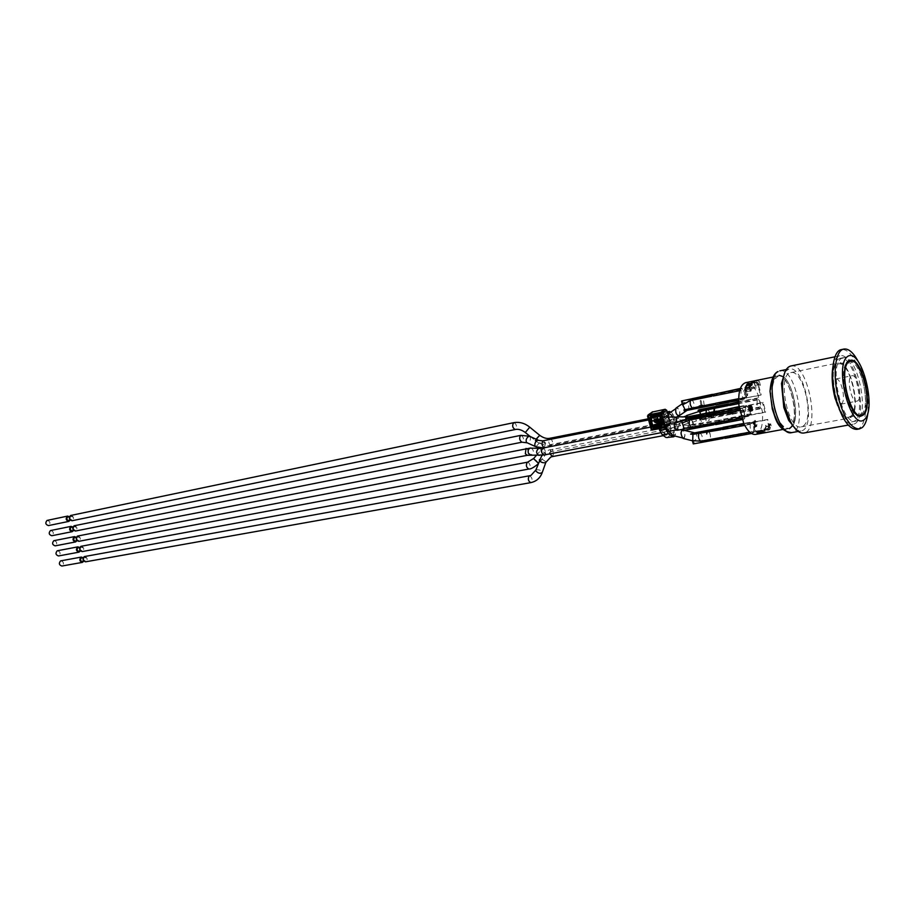 <?xml version="1.0" encoding="UTF-8"?>
<svg xmlns="http://www.w3.org/2000/svg" width="915" height="915" viewBox="0 0 915 915"><rect width="100%" height="100%" fill="white"/><g stroke="black" fill="none" stroke-linecap="round" stroke-linejoin="round"><path stroke-width="0.69" stroke-dasharray="4.58 3.43" d="M652.098 430.039L660.31 427.065L660.905 429.238L664.885 425.807L670.352 423.416M657.13 427.682L655.586 426.642L652.189 412.047M658.571 423.679L656.078 414.827L663.73 413.306L666.406 421.781L665.411 422.353L664.187 417.903L658.102 419.104L659.326 423.531L657.462 424.469M664.187 417.903L667.847 415.776L664.027 415.662L666.04 417.354L672.09 416.153L668.979 413.363M663.638 415.89L658.102 419.104M658.034 424.343L656.432 418.555L657.347 418.372L658.034 424.343L659.326 423.531M656.432 418.555L652.04 421.106M653.985 416.554L655.689 415.57L656.055 416.874L663.066 412.837L667.207 412.013M667.012 415.742L669.849 421.952L675.888 420.774L673.063 414.541L667.012 415.742L663.066 412.837M670.809 429.776L669.425 435.506L675.487 434.362L676.86 428.62L670.809 429.776L669.849 421.952M667.573 437.965L669.425 435.506M659.235 428.689L658.972 427.717L665.891 426.138L665.88 427.099M660.31 427.065L658.972 427.717M669.037 431.262L662.54 432.12L660.905 429.238M662.54 432.12L666.074 434.648L670.638 432.406M668.042 433.527L669.38 428.026L675.316 427.351L674.126 432.292L666.074 434.648M672.09 416.153L673.852 420.019L668.762 423.313L669.38 428.026M668.762 423.313L666.04 417.354M665.228 416.119L670.821 414.575M675.316 427.351C676.906 424.217 676.414 421.769 673.852 420.019M672.845 435.529L674.126 432.292M665.056 426.539L665.285 427.385M675.487 434.362L674.79 436.009M675.888 420.774L676.86 428.62M671.118 411.887L673.063 414.541M667.39 412.642L662.14 415.673L661.785 414.358L659.395 415.742M660.424 418.578L662.517 417.354L664.118 423.153L661.602 417.537L662.517 417.354M665.411 422.353L664.118 423.153M667.95 414.701L667.847 415.776M664.656 427.637L668.35 425.875L665.891 426.138M662.14 415.673L656.055 416.874M655.689 415.57L661.785 414.358M661.602 417.537L658.766 419.184L654.488 420.031L657.347 418.372M663.661 422.65L662.952 423.142L663.764 423.679L664.599 422.924M659.223 419.276L658.606 419.63M661.316 421.838L661.945 421.06L662.654 422.067L662.952 423.142L661.797 423.542M657.496 424.354L658.182 423.714M654.339 420.648L654.488 420.031L654.042 420.706M656.707 422.593L654.317 421.746M651.286 429.455L655.586 426.642M676.62 408.01L676.139 408.422C675.544 413.042 676.631 415.296 679.399 415.181C680.177 411.373 679.25 408.982 676.62 408.01M667.264 417.617L664.118 419.367L664.473 420.591L669.197 420.202C672.056 419.55 673.6 418.578 673.817 417.309L662.037 417.286L664.118 419.367M666.932 423.977L665.022 424.446L672.731 424.583C676.219 424.571 676.928 424.114 674.847 423.199L666.932 423.977L664.885 425.807M682.041 430.382C680.691 432.967 681.012 435.529 683.002 438.056C685.381 436.867 685.392 434.305 683.025 430.359L682.041 430.382M539.759 459.387L543.35 454.332C545.683 452.307 546.255 452.616 545.077 455.258L542.149 459.25C539.484 462.452 538.695 462.498 539.759 459.387L539.53 459.547M84.615 556.48C87.6 557.773 87.92 559.557 85.564 561.821M84.512 557.407C83.208 559.088 83.505 560.277 85.415 560.975C87.017 559.431 86.811 558.219 84.775 557.327L84.512 557.407M81.572 557.898C83.608 558.791 83.825 560.003 82.213 561.547M83.093 557.624L83.734 561.272M60.95 560.769C63.936 562.039 64.244 563.8 61.877 566.03M683.631 438.56L684.077 438.388C685.541 435.551 685.198 432.761 683.025 430.016M724.005 437.038L701.828 440.778L692.369 440.595M690.711 434.545L690.814 433.882M694.016 432.967L699.209 433.115L707.833 431.514C709.468 431.983 710.36 433.904 710.509 437.279L710.669 437.244C710.52 433.882 709.628 431.96 707.981 431.48L721.798 428.895M723.925 436.729L723.285 437.176M722.45 429.547L726.464 427.202L750.998 422.078L749.923 422.787L750.346 424.343C749.774 427.625 750.437 430.084 752.324 431.731L752.736 433.275L753.674 432.052L729.003 436.558L728.031 435.826L753.514 431.159C754.292 427.591 753.594 425.006 751.432 423.393L725.961 428.151L726.533 427.156L751.204 422.547L751.432 423.393L753.731 422.97L753.434 422.158L751.204 422.547L767.731 419.447L770.27 428.986L769.618 429.432L767.067 419.894L767.731 419.447M728.02 435.906L724.417 436.832M749.751 432.2L752.324 431.731M750.346 424.343L744.73 425.384M751.512 433.504L752.736 433.275M725.584 436.352L725.927 437.644L724.84 438.365M725.927 437.644L753.811 432.555M749.923 422.787L743.987 423.897M743.769 423.439L750.998 422.078M723.125 427.305L723.479 428.597M728.031 435.826L729.003 436.558M753.731 422.97L755.813 430.736L753.514 431.159L753.743 432.006L729.072 436.512M751.352 423.393L751.204 422.547L751.352 423.393L753.651 422.959M755.973 431.628L755.756 430.828L753.457 431.251L753.674 432.052L755.973 431.628L755.378 432.04L752.828 422.558L753.434 422.158M770.27 428.986L753.743 432.006L753.457 431.251M755.378 432.04L769.618 429.432M752.828 422.558L767.067 419.894M740.807 388.795L741.047 393.564L743.643 399.352L744.719 398.677L744.421 397.27C745.233 393.965 744.593 391.38 742.488 389.504L716.891 394.628L717.394 393.656L740.166 388.921M755.618 434.419C761.166 432.338 763.407 424.64 762.321 411.304L757.689 393.942C753.891 385.958 749.865 382.196 745.599 382.676M757.197 399.992L756.98 405.185L759.599 408.959L760.639 408.284L760.262 406.889C760.948 403.504 760.274 400.987 758.249 399.329L757.872 397.934L756.819 398.597L757.197 399.992L738.794 403.618M743.438 410.503L741.836 408.044L740.75 408.731L741.127 410.16C740.395 413.649 741.093 416.234 743.209 417.892L743.598 419.322L744.684 418.624L744.993 412.596L743.106 410.572M751.272 413.797L751.432 414.701L749.133 415.135L748.973 414.243C749.762 410.698 749.065 408.101 746.892 406.454L746.457 405.139L745.37 405.814L745.794 407.381C745.222 410.641 745.885 413.1 747.784 414.781L748.196 416.348L749.271 415.65L748.973 414.243L749.133 415.135L724.474 419.836L723.502 419.184L751.272 413.797L748.916 406.157L750.506 412.07L750.208 406.82L751.638 411.338L750.06 405.437L750.346 410.675L748.893 405.196L746.594 405.642L746.892 406.454L721.432 411.418L721.935 410.458L763.179 402.371L765.729 411.944L765.066 412.379L762.515 402.806L763.179 402.371M752.622 410.835L752.485 407.335L751.066 404.693L751.089 408.147L752.622 410.835L751.409 405.379L750.655 404.785L750.769 408.204L752.29 410.892M756.259 421.929L755.127 420.351L755.298 423.885L756.682 426.482L756.877 424.354L756.522 425.807L755.493 423.748L755.31 421.026L756.259 421.929L754.806 420.42L754.978 423.942L756.362 426.539L756.556 424.411L756.202 425.864L755.161 423.817L754.978 421.094L755.927 421.987M754.692 427.705L754.395 422.444L755.813 426.95L754.235 421.06L754.532 426.31L753.114 421.804L754.692 427.705L754.074 422.513L755.493 427.019L753.914 421.117L754.212 426.379L752.782 421.861L754.372 427.762M747.04 390.888L745.828 389.184L746 392.901L747.498 395.692L747.704 393.461L747.326 394.971L746.217 392.775L746.011 389.893L747.04 390.888L745.508 389.252L745.679 392.97L747.166 395.76L747.372 393.53L746.995 395.04L745.885 392.844L745.691 389.962L746.709 390.945M756.819 398.597L738.714 402.165M738.691 401.719L757.872 397.934M730.296 403.378L730.673 404.762L758.249 399.329M731.051 412.631L730.113 413.214L730.422 414.381L731.36 413.786L731.051 412.631L709.377 416.817L701.119 417.309L701.713 419.505L700.753 420.088L700.535 419.287L716.273 415.89C714.604 415.067 713.792 413.02 713.826 409.737L714.238 408.365M729.598 405.425L730.239 403.995L730.433 404.75L729.049 405.299M760.262 406.889L732.686 412.23L732.057 413.66L731.142 413.054L732.526 412.493M731.851 412.917L759.221 407.564M757.025 403.892L757.311 404.968M732.686 412.23L733.052 413.603L731.989 414.278L731.611 412.894M733.052 413.603L760.639 408.284M731.989 414.278L759.599 408.959M739.366 408.525L741.836 408.044M740.75 408.731L739.446 408.982M713.14 415.582L713.803 414.118L714.26 414.895L742.225 409.474M713.872 413.488L714.26 414.895M742.191 419.585L743.598 419.322M744.295 417.194L716.319 422.513L716.708 423.92L715.587 424.629M716.708 423.92L744.684 418.624M741.127 410.16L739.697 410.446M741.699 418.178L743.209 417.892M716.319 422.513L716.354 423.553L715.656 423.988L715.21 423.21M714.798 423.405L713.917 423.519M714.009 414.884L712.579 415.456M744.433 412.951L744.215 412.185M744.684 414.987L744.57 413.649M714.832 423.348L716.148 422.787M745.37 405.814L739.148 407.026M745.794 407.381L717.886 412.699M739.091 406.569L746.457 405.139M718.732 421.746L719.693 421.129L719.396 420.042L718.378 420.443L718.732 421.746L688.766 427.442L688.126 425.086L694.794 424.949L718.378 420.443M717.909 412.802L721.935 410.458M723.502 419.184L747.784 414.781M721.054 419.653L721.409 420.957L749.271 415.65M721.409 420.957L720.311 421.643L719.888 420.111M718.595 410.572L718.95 411.876M720.311 421.643L748.196 416.348M738.657 400.347L743.643 399.352M746.88 397.716L760.502 395.269L758.421 387.445L750.792 388.989L750.22 390.682L749.591 388.326L751.204 384.895L751.284 387.891L758.901 386.347L761.166 394.845L744.593 398.174L746.88 397.716L746.663 396.904L744.375 397.362L744.593 398.174L719.945 403.069L718.961 402.417L716.525 402.909L716.88 404.213L715.77 404.876M716.88 404.213L744.719 398.677M738.657 398.7L743.22 397.785M716.525 402.909L715.347 403.332M714.935 403.572L714.272 403.709M713.357 396.001L716.845 394.605M718.961 402.417L744.375 397.362M741.23 390.362L739.64 390.682M714.055 393.805L714.409 395.108M740.338 388.452L741.893 388.132M731.806 412.631L732.721 413.237M732.057 413.66L731.142 413.054M730.239 403.995L729.724 404.887M713.86 411.704L716.273 415.89L730.113 413.214M698.465 411.704L699.781 412.402L707.341 409.325L729.003 405.025M756.705 403.961L756.991 405.036M681.938 423.153L682.579 421.243L683.791 420.831L698.545 417.915L699.506 418.464L700.638 425.578L699.506 418.464L698.545 417.915L712.556 415.158M714.661 422.913L684.706 428.975L684.923 429.798L683.928 430.416M714.981 424.103L684.923 429.798M713.803 414.118L713.277 415.021M715.427 422.924L716.354 423.553M744.352 415.044L744.238 413.717M744.101 413.02L744.455 411.876L743.884 412.242M705.465 415.33L705.225 416.474L702.068 416.931L702.343 415.547M702.217 415.959L702.068 416.931M705.774 414.415L717.269 412.185M719.396 420.042L689.281 425.098L689.761 426.836L688.766 427.442M706.003 420.809L705.762 417.743L703.315 414.907C704.996 415.444 705.888 417.4 706.003 420.809L709.159 420.351C709.102 416.885 708.21 414.872 706.483 414.289M686.296 418.407L687.085 417.08L693.01 416.897L703.315 414.907M722.004 410.412L746.663 405.597L746.892 406.454L749.191 406.008M723.513 419.104L724.543 419.802L765.729 411.944M751.215 413.889L748.916 414.335M746.812 406.454L749.111 406.008L750.174 412.139L749.888 406.878L751.307 411.407L749.728 405.494L750.014 410.744L748.779 406.1M751.432 414.701L750.826 415.09L748.287 405.574L748.893 405.196M750.826 415.09L765.066 412.379M682.521 400.415L683.242 403.023L691.397 399.764L712.728 395.417M714.867 403.309L701.004 406.454C702.171 404.098 701.828 401.594 699.975 398.917L701.004 406.454M704.218 405.425L703.189 398.139L699.975 398.917M715.164 404.396L684.248 410.926M700.901 406.088L693.524 407.552L688 409.794M699.906 406.615L699.186 406.043M718.973 402.337L719.945 403.069M761.166 394.845L760.502 395.269M746.663 396.904L744.421 397.27L744.65 398.128L720.014 403.023M746.274 398.094L744.192 390.316L744.684 389.23L746.72 396.813M744.684 389.23L751.284 387.891L750.792 388.989L744.192 390.316M699.06 409.748L699.781 412.402M731.36 413.786L701.713 419.505M701.119 417.309L700.535 419.287M730.422 414.381L700.753 420.088M724.223 437.816L693.273 443.912M693.604 440.87L694.256 443.283M685.541 416.931C685.152 420.923 686.067 423.13 688.286 423.553L688.48 423.451C690.127 419.813 689.533 417.16 686.685 415.49M686.467 415.948C684.946 419.436 685.529 421.861 688.217 423.222C689.944 419.882 689.418 417.423 686.639 415.856L686.467 415.948M81.195 546.232C84.191 547.525 84.523 549.297 82.178 551.585M81.115 547.159C79.799 548.851 80.097 550.041 82.03 550.727C83.631 549.172 83.402 547.959 81.355 547.09L81.115 547.159M78.164 547.685C80.211 548.554 80.428 549.766 78.839 551.322M79.685 547.399L80.348 551.036M57.553 550.693C60.562 551.939 60.882 553.701 58.526 555.954M682.201 419.848L682.579 421.243M684.706 428.975L683.311 428.174M682.579 404.865L683.242 403.023M684.649 410.686L683.962 409.909M690.962 417.034L687.085 417.08M719.693 421.129L689.761 426.836M689.281 425.098L688.126 425.086M676.711 421.918L676.906 422.558L675.682 422.101M677.18 430.244L678.187 424.697L679.525 424.926C681.035 421.826 680.531 419.116 678.026 416.794M676.906 422.558C680.268 423.245 680.691 423.954 678.187 424.697M530.208 436.512L538.42 442.826L545.615 443.352L538.203 440.149M70.89 515.408C73.932 516.632 74.309 518.405 72.011 520.738M70.867 516.323C69.529 518.016 69.849 519.205 71.839 519.892C73.406 518.302 73.143 517.089 71.061 516.254L70.867 516.323M67.882 516.918C69.963 517.753 70.215 518.965 68.648 520.555M69.403 516.609L70.169 520.235M47.34 520.338C50.382 521.539 50.76 523.288 48.449 525.587M677.466 417.263C676.082 420.088 676.54 422.57 678.838 424.709C680.909 422.616 680.657 420.099 678.072 417.149L677.466 417.263M74.332 525.702C77.363 526.949 77.718 528.721 75.407 531.043M74.287 526.617C72.96 528.31 73.28 529.499 75.236 530.197C76.814 528.618 76.574 527.406 74.504 526.548L74.287 526.617M71.313 527.2C73.383 528.035 73.635 529.247 72.056 530.826M72.834 526.891L73.577 530.528M50.748 530.471C53.779 531.695 54.134 533.445 51.812 535.732M675.396 422.558C673.817 425.738 674.378 428.197 677.066 429.913C679.079 427.065 678.633 424.571 675.739 422.433L675.396 422.558M77.764 535.984C80.783 537.242 81.126 539.026 78.793 541.325M77.706 536.899C76.38 538.592 76.688 539.781 78.633 540.468C80.223 538.901 79.994 537.688 77.935 536.831L77.706 536.899M74.744 537.448C76.803 538.306 77.032 539.518 75.442 541.085M76.265 537.151L76.963 540.788M54.157 540.593C57.176 541.829 57.508 543.579 55.175 545.855M679.044 415.913L679.548 415.49C680.428 411.613 679.49 408.994 676.723 407.61M717.394 393.656L716.891 394.628M742.328 389.47L742.099 388.601L717.463 393.61M750.22 390.682L746.102 392.078L751.055 391.071L752.496 384.746L747.349 386.05L751.307 385.249M750.963 408.067L752.05 410.252L752.256 408.948L750.895 405.437L750.963 408.067L751.215 405.368L752.587 408.891L752.37 410.195L751.284 408.01M751.947 385.604L750.952 385.798M748.847 387.342L749.591 388.326M746.251 391.483L745.416 388.36L748.722 387.685M747.063 384.998L747.349 386.05M752.427 387.388L751.432 387.594M748.287 405.574L762.515 402.806M758.901 386.347L758.421 387.445M751.055 391.071L749.991 387.102M752.496 384.746L752.038 382.996M747.555 385.753L747.338 384.941M745.039 388.109L746.102 392.078M774.25 408.536C778.242 421.804 783.126 428.414 788.902 428.38C802.867 426.973 792.218 371.959 778.734 375.859C771.963 379.553 770.464 390.453 774.25 408.536M751.124 381.578L754.429 382.413L759.347 381.406L756.042 380.571L751.124 381.578L751.581 383.316L757.288 382.344L751.867 383.316L751.581 382.264L754.28 382.985L755.104 386.073L759.027 385.272L756.774 384.323L756.305 382.55M766.244 426.676L764.288 430.874L769.218 429.97L771.162 425.772L766.244 426.676L765.729 424.766L770.659 423.851L768.76 428.243L763.831 429.146L767.971 428.117L769.515 424.571L765.729 424.766M757.288 382.344L757.769 384.128L760.388 385.329L755.104 386.073M755.481 386.324L754.429 382.413M757.769 384.128L756.774 384.323M759.027 385.272L758.409 382.939L755.801 382.504M755.71 382.161L758.409 382.939M754.28 382.985L757.551 382.31M751.581 382.264L754.864 381.589M764.837 430.931L761.486 430.073L756.522 430.976L760.845 430.45L763.556 431.125L759.599 431.846L764.837 430.931L765.295 432.658M762.001 432.017L761.486 430.073M763.556 431.125L760.845 430.45M760.948 430.828L760.491 431.72L761.52 432.109M762.618 432.292L763.648 431.48M759.599 431.846L759.873 432.898M758.215 432.704L757.185 432.326L760.491 431.72M757.185 432.326L756.877 431.171M756.522 430.976L757.037 432.921M760.148 432.841L759.885 431.834M771.162 425.772L770.659 423.851M769.218 429.97L768.76 428.243M767.971 428.117L769.515 424.571M769.618 424.949L768.062 428.46M765.581 425.292L765.878 426.436L764.311 429.878L764.025 428.838M764.311 429.878L767.594 429.272M765.878 426.436L769.16 425.83M756.511 382.31L756.042 380.571M760.388 385.329L759.347 381.406M763.831 429.146L764.288 430.874M790.8 427.751L788.924 428.552C775.531 432.486 764.791 377.037 778.699 375.688C791.063 371.902 802.444 421.014 790.8 427.751M789.462 427.991C801.105 421.266 789.737 372.176 777.35 375.962C763.442 377.323 774.159 432.738 787.575 428.803L789.462 427.991M785.104 371.673L788.913 368.985C804.617 364.422 817.175 429.341 800.911 430.965L796.37 429.89M790.777 366.011C807.693 361.093 821.281 431.274 803.736 433.024M832.844 367.212C834.103 360.418 836.413 356.61 839.764 355.786C855.891 351.005 869.753 422.65 853.009 424.24C849.6 424.732 846.032 422.055 842.326 416.222M838.678 358.989L840.29 358.314C855.228 353.888 868.061 420.237 852.563 421.701C838.941 426.104 825.479 365.485 838.678 358.989M841.525 358.394L843.138 357.719C858.018 353.304 870.874 419.733 855.422 421.186C841.846 425.578 828.361 364.891 841.525 358.394M856.852 429.375C861.827 428.071 864.778 421.781 865.704 410.492M865.739 409.863C866.288 394.022 863.36 378.867 856.943 364.376M856.669 363.804C851.602 353.682 846.512 348.947 841.411 349.587M857.721 360.567C865.899 377.152 869.296 394.662 867.889 413.1M861.072 416.028L860.981 416.05C848.228 419.951 836.928 361.551 850.218 360.418L850.31 360.396M857.732 400.816C862.822 397.808 857.424 374.006 852.037 375.722C845.94 376.259 851.099 402.943 856.955 401.159L857.732 400.816M832.822 385.764C833.039 381.727 833.988 379.462 835.692 378.982C841.171 377.243 846.547 400.884 841.365 403.892L840.576 404.236C838.826 404.419 837.088 402.68 835.384 399.009M850.813 417.4C861.953 410.526 850.195 359.126 838.289 362.866C824.85 364.044 836.093 422.135 848.994 418.212L850.813 417.4M850.538 416.348C861.255 409.771 849.955 360.35 838.517 363.953C825.605 365.085 836.402 420.889 848.8 417.126L850.538 416.348M861.244 414.404C871.823 407.827 860.5 358.177 849.189 361.757C836.413 362.855 847.256 418.933 859.528 415.181L861.244 414.404M803.141 426.047C814.865 419.173 803.233 368.814 790.754 372.657C776.721 373.995 787.735 430.862 801.243 426.87L803.141 426.047M662.002 424.308L663.764 423.679M658.514 424.103L657.416 424.732M666.177 422.204L662.06 425.12M660.573 419.127L662.403 418.075M661.945 421.06L661.053 420.866M662.002 424.286L661.328 421.861M662.654 422.067L661.476 422.41M656.455 422.124L657.004 422.696M656.924 419.15L654.088 420.889M662.14 424.594L666.406 421.781M664.153 413.591L659.864 416.348M658.148 423.393L657.313 423.851M656.124 414.827L651.148 417.114L656.078 414.827M655.895 415.238L653.184 416.714M658.754 415.604L663.73 413.306M647.557 416.028L651.892 413.283M667.035 417.709L666.783 415.787M670.318 413.946C672.937 415.57 673.68 417.537 672.548 419.848L669.197 420.202M662.815 415.97L663.078 415.868C665.754 417.881 666.234 420.317 664.507 423.199C662.837 422.776 661.991 420.946 661.98 417.72L662.815 415.97M666.189 422.101L668.579 424.251L667.87 429.318C665.365 427.648 664.805 425.246 666.189 422.101M543.35 454.332L540.582 450.546C543.018 451.175 544.791 452.685 545.889 455.075L551.436 451.472C549.16 449.391 548.783 447.126 550.304 444.679L550.59 444.576C553.392 446.428 553.838 448.739 551.928 451.495L667.87 429.318L675.144 427.431L672.902 420.431M664.965 427.785L665.239 427.682C667.916 429.707 668.385 432.154 666.646 435.025L665.731 434.728C663.901 432.154 663.638 429.844 664.965 427.785M669.448 432.875L669.494 431.583M669.563 431.171L671.827 427.888L673.085 427.934L673.886 432.303M661.053 425.12L661.328 425.018C664.027 427.053 664.496 429.501 662.746 432.383L660.333 429.146L661.053 425.12M668.968 424.469C671.198 427.019 671.141 429.272 668.796 431.228M549.858 453.874L550.933 449.665C553.564 451.175 554.113 453.451 552.58 456.494M542.149 459.25L546.038 461.812L545.809 462.487M535.835 470.036L536.053 469.887C538.844 469.406 540.937 470.219 542.321 472.3L542.08 472.975M529.556 475.766C532.358 477.63 532.77 479.918 530.803 482.628M694.531 433.035L695.8 433.127C697.63 435.815 697.139 438.411 694.336 440.938L694.233 440.973M716.685 415.81L714.283 411.624M698.969 417.835C701.222 419.436 701.919 421.987 701.062 425.509M690.596 419.447C692.861 421.049 693.559 423.588 692.678 427.099M703.658 414.541L705.762 417.743M693.707 416.782C696.143 418.315 696.853 420.9 695.835 424.549M707.341 409.325C709.525 410.915 710.2 413.408 709.377 416.817M702.24 418.978L700.478 414.323M700.078 412.139L701.862 417.469M699.712 433.024C702.137 434.522 702.846 437.107 701.828 440.778M533.742 458.415L538.992 462.944L545.077 455.258M537.928 464.099L538.992 462.944L538.26 463.173M527.612 462.166L528.104 462.189C530.54 464.58 530.803 466.867 528.893 469.029M708.416 417.412L706.003 413.237M683.791 420.831L684.683 420.523C689.064 422.135 689.716 424.834 686.639 428.586L686.433 428.666M691.397 399.764C693.845 401.342 694.554 403.938 693.524 407.552M682.396 404.167L682.842 403.389C687.371 402.234 689.304 404.213 688.606 409.314L686.833 410.172M690.528 425.246C688.743 423.828 688.389 421.563 689.441 418.441M693.01 416.897L691.397 417.034C693.799 419.059 693.97 421.724 691.889 425.006M549.892 438.285C552.694 440.126 553.152 442.448 551.253 445.216C549.32 444.713 548.497 442.849 548.771 439.657M539.644 435.254L536.716 439.429M529.625 427.065L525.313 432.509M513.841 422.65C516.403 423.874 517.044 426.081 515.763 429.249L515.248 429.512M665.274 424.274C663.364 421.804 663.444 419.39 665.514 417.046L668.579 416.977M668.087 420.431L666.04 424.434M543.213 440.756L545.443 442.814M664.473 420.591L663.478 424.651C660.939 422.982 660.367 420.557 661.774 417.389L648.586 419.951M545.615 443.352L544.265 447.721M529.476 436.238L530.094 436.524C531.032 439.486 530.071 441.579 527.212 442.826M539.198 443.157L535.881 446.76M520.898 435.346C523.746 437.164 524.203 439.452 522.259 442.219M542.721 448.018L544.734 449.585C545.729 452.33 545.5 454.126 544.059 454.972M539.129 448.339L541.508 449.871C542.355 452.742 541.634 454.583 539.347 455.396M530.666 448.007L531.192 448.03C534.154 450.477 534.051 452.811 530.883 455.007M526.022 448.43C528.859 450.26 529.305 452.548 527.36 455.304M694.794 424.949C692.827 423.496 692.129 421.117 692.678 417.812M775.611 375.71C762.47 383.419 777.087 438.274 789.679 428.849C802.169 420.328 788.341 367.784 775.611 375.71M779.786 370.872C795.615 366.297 808.128 430.965 791.738 432.612M663.535 412.665L667.195 411.933M658.445 424.148L657.37 424.812M657.245 418.407L653.996 420.717M666.246 422.181L662.002 425.212M679.399 415.181L678.289 415.936M676.551 417.114L672.548 419.848L664.507 423.199L551.253 445.216C549.949 446.371 545.672 445.571 538.42 442.826M648.266 418.807L664.027 415.662M536.487 455.258L540.422 450.752L550.59 444.576L666.452 421.998L683.448 416.897M541.863 455.304C545.935 451.347 548.966 449.471 550.933 449.665L665.239 427.682L673.085 427.934L680.36 429.707M663.398 435.632L666.955 434.968M650.565 427.111L665.594 424.217M660.653 432.784L666.841 431.628M683.025 430.359L681.892 430.084M84.775 557.327L83.254 557.601M85.415 560.975L83.894 561.238M699.209 433.115L694.645 432.852M723.342 428.609L722.244 428.815M731.245 413.031L730.353 413.203M718.79 411.887L717.726 412.105M720.38 420.157L718.79 420.465M714.226 395.12L713.174 395.337M704.127 418.487L688.286 423.553M686.639 415.856L685.918 416.096M688.217 423.222L675.144 427.431M81.355 547.09L79.834 547.376M82.03 550.727L80.509 551.013M686.868 420.122L681.366 421.094M685.244 428.895L683.585 429.169M683.093 403.183L682.281 403.767M689.624 408.913L687.062 410.366M688.538 425.269L678.861 425.052M71.061 516.254L69.54 516.575M71.839 519.892L70.306 520.212M678.072 417.149L677.134 417.126M678.838 424.709L672.731 424.583M665.022 424.446L543.396 447.893M74.504 526.548L72.983 526.857M75.236 530.197L73.715 530.494M675.739 422.433L674.893 422.581M670.34 423.382L667.584 423.862M677.066 429.913L676.265 430.05M77.935 536.831L76.414 537.128M78.633 540.468L77.112 540.765M778.734 375.859L772.82 377.083M788.902 428.38L782.954 429.455M787.575 428.803L788.924 428.552M777.35 375.962L778.699 375.688M788.913 368.985L786.248 369.534M800.911 430.965L798.235 431.445M839.764 355.786L834.995 356.781M853.009 424.24L848.216 425.098M843.138 357.719L840.29 358.314M855.422 421.186L852.563 421.701M840.576 404.236L856.955 401.159M835.692 378.982L852.037 375.722M848.8 417.126L859.528 415.181M838.517 363.953L849.189 361.757M801.243 426.87L848.994 418.212M790.754 372.657L838.289 362.866"/><path stroke-width="1.37" d="M652.189 412.047L665.194 409.268L666.738 410.309L670.352 423.416L668.35 425.875M659.395 415.742L657.325 416.931L658.148 419.905L652.04 421.106L651.217 418.144L653.985 416.554M666.074 437.542L673.646 436.821L666.074 437.542L662.334 434.877L668.43 433.721L665.777 429.158L659.692 430.325L662.334 434.877M659.692 430.325L659.235 428.689M668.979 413.363L667.95 414.701M669.037 431.262L672.845 435.529M665.88 427.099L668.591 431.331M665.285 427.385L665.777 429.158M668.43 433.721L672.148 436.398M674.79 436.009L673.646 436.821M667.207 412.013L671.118 411.887M669.117 411.636L667.39 412.642M658.148 419.905L660.424 418.578M664.656 427.637L652.189 430.039L648.06 414.953L647.934 415.97L661.568 413.123L660.573 412.459L660.447 413.477L664.176 427.008L665.296 426.653L664.85 427.591M651.217 418.144L657.325 416.931M658.606 419.63L659.223 419.276M661.797 423.542L657.45 424.343L657.199 423.222M654.317 421.746L654.088 420.889M658.892 420.877L654.625 421.712L654.385 420.854L658.651 420.019L658.892 420.877M652.098 430.039L651.286 429.455M652.475 411.853L647.5 416.016L651.217 429.455L652.189 430.039L664.702 427.637L664.176 427.008L651.217 429.455L647.557 416.028M529.556 475.766L529.225 475.892C527.658 478.9 528.184 481.153 530.803 482.628L85.564 561.821C82.762 560.803 82.316 559.054 84.249 556.595L529.556 475.766L531.032 475.354L535.835 470.036M83.894 561.238L82.213 561.547C80.303 560.849 80.005 559.66 81.321 557.978L83.254 557.601M83.734 561.272L82.361 562.393C79.559 561.375 79.125 559.637 81.046 557.166L83.093 557.624M82.361 562.393L61.877 566.03C59.075 565.035 58.64 563.32 60.584 560.884L81.424 557.052M683.871 430.222L683.025 430.016C680.44 431.297 680.428 434.099 683.002 438.411L683.631 438.56M692.369 440.595L700.799 441.202L722.907 437.153L723.262 438.445L693.273 443.912L692.369 440.595M692.941 434.362L690.573 434.042L694.016 432.967L721.512 427.808L720.54 428.426L720.894 429.73L692.941 434.362L692.701 440.71M720.54 428.426L690.573 434.042M707.066 432.303L706.712 433.939L706.906 432.338M720.894 429.73L721.798 428.906L721.512 427.808M724.451 436.958L722.907 437.153M751.512 433.504L724.84 438.365L724.417 436.832L749.751 432.2M744.73 425.384L722.45 429.547L722.026 428.003L723.125 427.305L743.769 423.439C747.544 431.194 751.49 434.854 755.618 434.419L782.954 429.455M743.987 423.897L722.026 428.003M772.82 377.083L745.599 382.676C740.178 384.723 737.97 392.375 738.988 405.642L743.758 423.428M738.714 402.165L729.232 404.041L738.691 401.719M738.794 403.618L729.598 405.425L729.232 404.041M729.003 405.025L728.695 403.904L727.757 404.476L728.065 405.642L729.015 405.059M739.446 408.982L712.751 414.175L739.366 408.525M739.697 410.446L713.14 415.582L712.751 414.175M741.699 418.178L715.21 423.21L715.587 424.629L742.191 419.585M715.221 423.268L713.689 423.531L714.009 424.72L714.798 423.405M712.03 415.319L712.247 414.003L681.195 420.454L711.264 414.609L711.584 415.799L712.03 415.319M739.148 407.026L717.497 411.258L739.091 406.569M717.886 412.699L717.497 411.258M717.269 412.185L716.983 411.098L716.01 411.693L716.365 412.997L717.28 412.196M738.657 398.7L715.347 403.332L715.77 404.876L738.657 400.347M715.393 403.492L713.837 403.687L714.192 404.99L715.164 404.396L714.935 403.572M712.728 395.417L712.442 394.331L711.458 394.914L711.813 396.218L712.728 395.429M739.64 390.682L713.357 396.001L712.945 394.457L740.338 388.452M740.166 388.921L712.945 394.457M728.065 405.642L714.238 408.365L713.86 411.704M714.238 408.365L698.465 411.704L698.099 410.332L699.06 409.748L728.695 403.904M727.757 404.476L698.099 410.332M714.009 424.72L683.928 430.416L683.311 428.174L691.683 427.705L713.689 423.531M711.584 415.799L689.59 420.054L681.938 423.153L681.195 420.454M715.358 423.782L714.729 423.359M716.365 412.997L702.217 415.959M716.01 411.693L686.056 417.537L687.051 416.943L678.026 416.794C676.574 417.023 676.139 418.727 676.711 421.918M702.274 415.73L686.296 418.407L686.056 417.537M703.178 405.803L699.906 406.615L699.186 406.043L702.423 405.299L703.178 405.803L713.837 403.687M714.192 404.99L684.248 410.926L683.962 409.909L699.701 406.5M711.813 396.218L690.459 400.541L682.579 404.865L681.526 400.987L712.442 394.331M723.262 438.445L724.005 437.038M686.685 415.49L685.541 416.931M527.612 462.166L527.292 462.281C525.713 465.289 526.251 467.542 528.893 469.029L82.178 551.585C79.353 550.567 78.907 548.817 80.84 546.346L527.612 462.166L533.742 458.415M80.509 551.013L78.839 551.322C76.906 550.636 76.597 549.446 77.924 547.765L79.834 547.376M80.348 551.036L78.987 552.168C76.162 551.162 75.716 549.412 77.649 546.941L79.685 547.399M78.987 552.168L58.526 555.954C55.701 554.959 55.266 553.243 57.21 550.796L78.004 546.838M712.247 414.003L711.264 414.609M711.458 394.914L681.526 400.987M716.983 411.098L687.051 416.943M681.366 421.094L675.682 422.101C673.497 425.201 673.989 427.923 677.123 430.256L677.18 430.244M538.203 440.149L530.208 436.512M513.841 422.65L513.578 422.741C511.965 425.75 512.526 428.014 515.248 429.512L72.011 520.738C69.105 519.731 68.636 517.981 70.592 515.5L513.841 422.65C519.468 421.701 524.741 423.176 529.625 427.065M70.306 520.212L68.648 520.555C66.669 519.869 66.349 518.679 67.687 516.986L69.54 516.575M70.169 520.235L68.831 521.401C65.926 520.395 65.457 518.645 67.413 516.163L69.403 516.609M68.831 521.401L48.449 525.587C45.544 524.604 45.075 522.888 47.054 520.429L67.699 516.071M520.898 435.346L520.624 435.449C519.045 437.988 519.446 440.241 521.847 442.219L75.407 531.043C72.525 530.025 72.068 528.287 74.023 525.805L520.898 435.346L529.476 436.238M73.715 530.494L72.056 530.826C70.089 530.14 69.769 528.95 71.107 527.257L72.983 526.857M73.577 530.528L72.216 531.672C69.346 530.666 68.877 528.927 70.832 526.445L72.834 526.891M72.216 531.672L51.812 535.732C48.941 534.737 48.484 533.022 50.439 530.574L71.141 526.354M526.022 448.43L525.347 453.771L527.36 455.304L78.793 541.325C75.945 540.308 75.487 538.558 77.432 536.087L530.666 448.007M77.112 540.765L75.442 541.085C73.497 540.399 73.189 539.21 74.515 537.517L76.414 537.128M76.963 540.788L75.602 541.932C72.754 540.925 72.296 539.175 74.241 536.705L76.265 537.151M75.602 541.932L55.175 545.855C52.327 544.86 51.869 543.144 53.825 540.696L74.573 536.602M676.723 407.61L675.991 408.113C675.167 412.288 676.185 414.884 679.044 415.913M750.963 384.723L750.357 384.323L748.847 387.342M745.542 388.006L747.063 384.998L750.357 384.323M752.038 382.996L749.991 387.102L745.039 388.109L747.086 384.014L752.038 382.996M747.338 384.941L747.086 384.014M760.342 433.561L757.037 432.921L762.001 432.017L765.295 432.658L760.342 433.561L760.148 432.841M761.52 432.109L762.618 432.292M758.215 432.704L762.801 432.36M796.37 429.89L788.639 420.34L783.812 407.518L781.49 383.419L785.104 371.673M848.216 425.098L803.736 433.024C799.333 433.561 794.918 429.73 790.514 421.552L785.299 407.678C782.92 398.402 782.073 389.71 782.783 381.601C783.823 372.359 786.477 367.167 790.777 366.011L834.995 356.781M842.326 416.222L835.04 398.174C832.158 386.576 831.426 376.248 832.844 367.212M843.905 349.061L841.411 349.587C832.65 350.674 829.699 375.791 835.978 398.997C841.892 419.184 848.846 429.307 856.852 429.375L859.357 428.929C851.373 428.861 844.419 418.715 838.517 398.517C832.238 375.276 835.166 350.148 843.905 349.061C848.422 348.409 853.032 352.241 857.721 360.567M865.704 410.492L865.739 409.863M856.943 364.376L856.669 363.804M867.889 413.1C866.974 420.362 865.03 425.223 862.044 427.694L859.357 428.929M864.126 419.779C877.382 409.829 861.381 347.368 847.77 356.347C833.645 365.142 850.71 430.874 864.126 419.779M862.948 415.204C873.939 408.33 862.147 356.656 850.39 360.373C837.111 361.517 848.411 419.916 861.164 416.016L862.948 415.204M850.31 360.396C855.628 360.441 860.306 366.949 864.332 379.942L866.791 392.661C867.82 404.201 866.482 411.727 862.765 415.227L861.072 416.028M835.384 399.009L832.822 385.764M666.738 410.309L661.568 413.123L665.296 426.653L669.551 424.263M657.062 424.983L662.002 424.308M657.462 424.469L653.939 426.939L653.813 427.968L661.454 426.493L661.568 425.464L653.939 426.939L652.955 426.264L650.679 418.063L649.57 418.418L651.846 426.619L657.313 423.851M661.053 420.866L659.555 419.722L660.573 419.127M661.476 422.41L657.485 423.188L657.702 425.143M657.37 424.812L657.13 422.684L654.98 422.215L659.246 421.38L661.316 421.838M661.328 421.861L657.142 423.222L654.843 422.227L653.996 420.717M651.846 426.619L653.813 427.968M661.454 426.493L662.529 424.549L660.253 416.302L658.262 414.964L650.634 416.474L651.171 417.114L658.754 415.604M659.864 416.348L662.529 424.549M660.253 416.302L658.262 414.964M662.002 425.212L659.807 416.348L658.8 415.593L651.125 417.126L650.679 418.063L653.184 416.714M650.634 416.474L649.57 418.418M665.194 409.268L660.573 412.459L648.06 414.953L652.727 411.761M552.58 456.494L549.858 453.874M663.398 435.632L552.271 456.608L550.784 457.031L545.592 462.635C542.812 463.104 540.708 462.292 539.301 460.222L539.53 459.547M545.809 462.487L542.321 472.3C540.399 473.981 538.157 473.455 535.595 470.722L541.863 455.304M714.283 411.624L714.649 408.284M692.472 407.941C690.413 406.283 689.738 403.824 690.459 400.541M700.478 414.323L699.666 411.293M700.799 441.202C698.763 439.623 698.088 437.164 698.786 433.847M538.26 463.173L533.537 458.644L536.487 455.258M706.003 413.237L706.38 409.909M684.065 428.334L682.235 422.89M685.141 409.806L682.396 404.167M548.771 439.657L549.892 438.285L648.266 418.807M536.076 439.154L539.759 435.334C543.373 437.965 546.747 438.937 549.892 438.285M536.716 439.429L535.378 440.664M525.313 432.509L529.739 427.156L539.644 435.254M544.265 447.721C541.817 445.822 541.371 443.535 542.927 440.858L537.471 440.252C535.012 442.082 534.28 444.164 535.264 446.474L526.571 442.54C525.565 440.229 526.297 438.159 528.756 436.341L530.368 436.649M527.212 442.826L522.259 442.219M535.881 446.76L543.396 447.893M660.653 432.784L544.059 454.972C541.406 453.451 540.856 451.164 542.423 448.121L650.565 427.111M539.347 455.396L538.809 455.361C536.007 453.325 535.938 451.038 538.58 448.476L542.721 448.018M530.883 455.007L528.515 453.485C527.692 451.072 528.207 449.288 530.071 448.144L539.129 448.339M691.683 427.705C689.407 426.127 688.709 423.576 689.59 420.054M778.07 371.57L777.487 371.742C774.536 373.48 771.048 377.987 770.03 391.288L772.283 408.982L775.005 417.16C778.185 426.676 783.766 431.823 791.738 432.612C777.304 437.107 764.048 378.135 778.07 371.57M862.811 414.667C851.556 423.828 837.328 368.962 849.097 361.517C860.5 353.842 873.974 406.409 862.811 414.667M664.988 427.522L668.465 425.852M667.195 411.933L669.586 411.453M675.693 408.731L668.316 413.82M678.289 415.936L676.551 417.114M681.892 430.084L680.36 429.707M682.441 437.919L672.262 435.38M530.803 482.628C536.247 481.439 540.01 478.225 542.08 472.975M694.645 432.852L684.351 430.336M692.415 440.756L683.002 438.411M699.643 411.293L686.57 415.524M685.918 416.096L683.448 416.897M528.893 469.029C530.723 469.166 533.731 467.519 537.928 464.099M683.585 429.169L677.123 430.256M530.609 436.844L525.199 432.418C521.584 429.81 518.267 428.838 515.248 429.512M677.134 417.126L668.579 416.977M648.586 419.951L543.213 440.756M674.893 422.581L670.34 423.382M676.265 430.05L668.533 431.342M527.36 455.304L544.059 454.972M682.281 403.767L675.991 408.113M687.062 410.366L679.548 415.49M786.248 369.534L779.786 370.872M798.235 431.445L791.738 432.612M788.639 420.34L790.514 421.552M781.49 383.419L782.783 381.601M864.332 379.942L866.791 392.661"/></g></svg>
